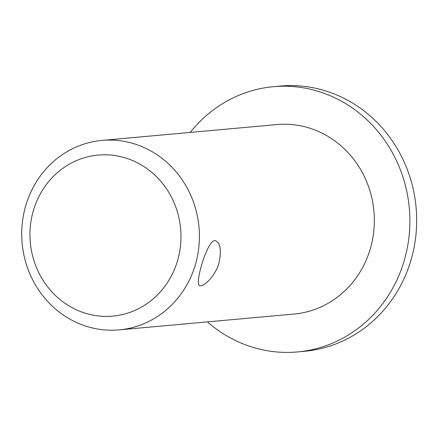 <?xml version="1.0" encoding="UTF-8"?>
<svg xmlns="http://www.w3.org/2000/svg" width="438" height="438" viewBox="0 0 438 438"><rect width="100%" height="100%" fill="white"/><g stroke="black" fill="none" stroke-linecap="round" stroke-linejoin="round"><path stroke-width="0.66" d="M207.42 321.886A133.174 124.315 -95.2 0 0 297.501 351.938L304.29 351.325A133.174 124.315 -95.2 0 0 416.1 207.486A133.174 124.315 -95.2 0 0 280.282 86.062L273.493 86.675A133.174 124.315 -95.2 0 0 190.267 132.413M297.501 351.938A133.174 124.315 -95.2 0 0 409.306 208.099A133.174 124.315 -95.2 0 0 273.493 86.675M119.136 329.874L294.068 314.046A95.123 88.799 -95.2 0 0 373.932 211.302A95.123 88.799 -95.2 0 0 276.92 124.573L101.988 140.406A95.123 88.799 -95.2 0 0 26.028 204.738A95.123 88.799 -95.2 0 0 119.136 329.874A95.123 88.799 -95.2 0 0 199 227.136A95.123 88.799 -95.2 0 0 101.988 140.406M218.869 263.391C215.025 276.756 203.303 287.295 199.706 285.592C193.864 285.089 208.231 236.553 215.803 240.84C220.549 243.539 221.568 251.056 218.869 263.391M33.616 209.758A80.855 75.478 -95.2 0 0 121.244 314.834A80.855 75.478 -95.2 0 0 161.54 182.213A80.855 75.478 -95.2 0 0 33.616 209.758"/></g></svg>
